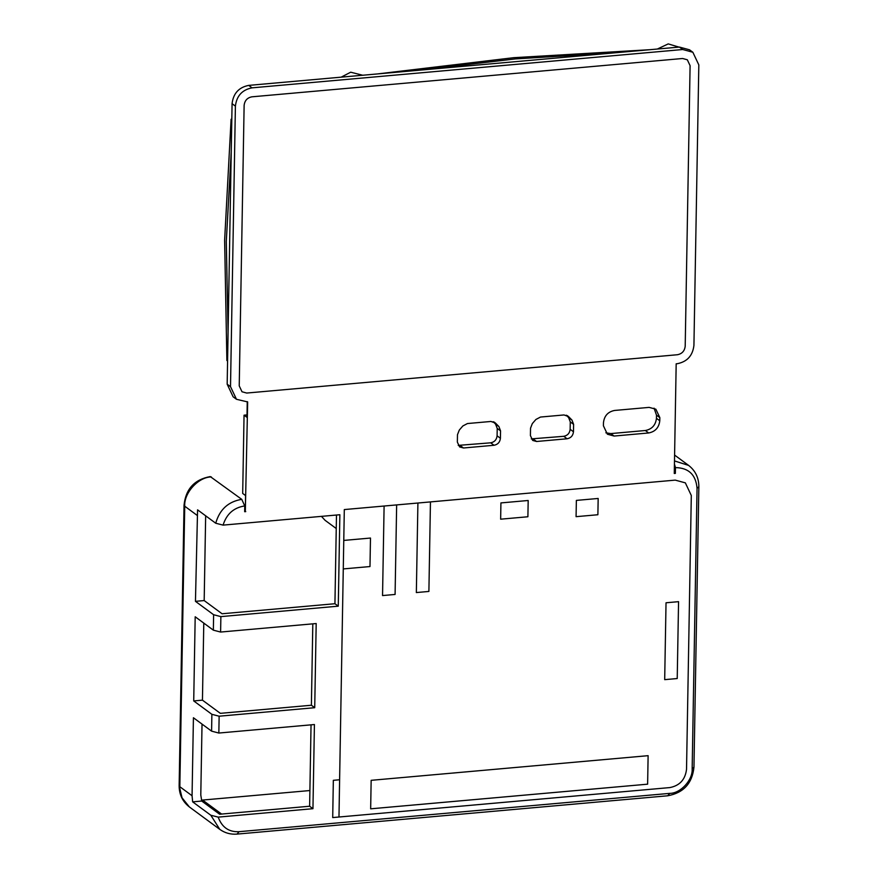 <?xml version="1.0" encoding="UTF-8"?>
<svg xmlns="http://www.w3.org/2000/svg" width="878" height="878" viewBox="0 0 878 878"><rect width="100%" height="100%" fill="white"/><g stroke="black" fill="none" stroke-linecap="round" stroke-linejoin="round"><path stroke-width="1.32" d="M251.898 96.821C247.289 97.732 244.699 100.575 244.128 105.36L239.233 385.881L242.01 391.775L246.729 393.048L677.432 354.734C682.041 353.823 684.631 350.981 685.202 346.195L690.097 65.674L687.32 59.781L682.601 58.497L251.898 96.821C247.289 97.732 244.699 100.575 244.128 105.36L239.233 385.881L242.01 391.775L246.729 393.048L677.432 354.734C682.041 353.823 684.631 350.981 685.202 346.195L690.097 65.674L687.32 59.781L682.601 58.497L251.898 96.821M339.61 779.763L333.333 780.322L332.707 817.572L669.881 787.577C679.759 785.623 685.312 779.532 686.53 769.293L691.304 495.499L685.345 482.856L675.248 480.123L430.45 501.909L428.892 591.443L430.45 501.909L396.647 504.916L395.089 594.45L396.647 504.916L344.308 509.569L343.77 540.431L370.483 538.049L343.77 540.42L339.61 779.763L344.308 509.569L675.248 480.123L685.345 482.856L691.304 495.499L686.53 769.293C685.312 779.532 679.759 785.623 669.881 787.577L338.974 817.012L339.61 779.763M678.562 601.66L666.029 602.78L664.69 679.649L677.223 678.529L678.562 601.66L666.029 602.78L664.69 679.649L677.223 678.529L678.562 601.66M371.153 780.322L370.659 808.825L647.624 784.175L648.118 755.673L647.624 784.175L370.659 808.825L371.153 780.322L648.118 755.673L371.153 780.322M500.647 519.183L500.921 502.918L528.183 500.493L527.897 516.758L528.183 500.493L500.921 502.918L500.647 519.183L527.897 516.758L500.647 519.183M576.078 516.67L576.363 500.405L598.17 498.463L597.885 514.738L598.17 498.463L576.363 500.405L576.078 516.67L597.885 514.738L576.078 516.67M369.989 566.551L370.483 538.049L369.989 566.551L343.276 568.922L369.989 566.551M416.348 592.562L428.892 591.443L416.348 592.562L417.906 503.017L416.348 592.562M382.545 595.569L395.089 594.45L382.545 595.569L384.103 506.024L382.545 595.569M311.042 724.833L309.627 806.234L312.952 808.693L314.423 724.537L218.841 733.042L219.138 716.207L314.719 707.701L316.19 623.545L220.608 632.05L220.872 616.619L213.617 614.732L195.454 601.342L204.179 600.563L222.079 613.766L334.935 603.724L336.483 515.024M203.784 623.106L202.445 700.15L220.345 713.342L311.394 705.243L312.809 623.841M309.627 806.234L219.643 814.235L201.742 801.043L192.655 801.855L210.819 815.245L218.205 817.122L312.952 808.693M245.368 508.9L244.699 508.955M321.436 516.363L325.058 520.292L336.252 528.545M674.282 472.594L675.358 473.396L675.467 467.601L674.436 464.045M201.457 800.154L309.901 790.54M247.014 414.921L244.051 415.184L242.69 493.447L245.599 495.598L245.324 511.314L247.662 401.937L236.478 399.292L230.508 386.649L235.403 106.128C236.621 95.889 242.174 89.797 252.052 87.844L682.766 49.519L692.852 52.263L698.822 64.895L693.927 345.416C692.709 355.667 687.156 361.758 677.278 363.711L676.181 363.799L674.271 473.483L675.358 473.396M236.478 399.292L233.142 396.834L227.172 384.202L232.077 103.681C233.296 93.43 238.838 87.339 248.726 85.385L679.429 47.072L689.526 49.805L692.852 52.263M245.741 511.622L244.655 511.709L244.753 505.926L241.757 499.352L210.259 476.578C194.466 479.487 185.73 489.002 184.04 505.146L184.731 506.211C183.787 492.986 198.439 476.897 211.368 476.952M220.872 616.619L338.271 606.171L339.863 514.727L223.089 525.121C226.535 514.014 233.757 507.616 244.753 505.926M675.467 467.601C688.692 467.853 695.892 474.746 697.055 488.267L692.16 768.788C692.94 779.905 680.648 793.405 669.771 793.372L239.068 831.685C228.851 832.179 221.904 827.317 218.205 817.122M462.86 425.962L467.447 423.547L490.945 421.462L495.466 423.064L498.913 426.565L500.548 430.857L500.416 438.265C499.955 442.183 497.826 444.52 494.04 445.267L463.507 447.989L459.633 446.935L457.35 442.095L457.482 434.687L459.282 430.088L462.86 425.962M494.819 422.505L494.094 422.055M532.331 423.591L535.909 419.464L540.497 417.05L564.005 414.954L568.516 416.567L571.962 420.068L573.608 424.348L573.477 431.756C573.016 435.686 570.887 438.023 567.1 438.77L536.568 441.491L532.694 440.438L530.411 435.598L530.531 428.19L532.331 423.591M567.868 416.007L567.144 415.557M603.471 422.647C604.284 415.821 607.982 411.76 614.567 410.454L649.138 407.381L655.866 409.203L659.839 417.632L659.784 420.771C658.972 427.608 655.273 431.669 648.688 432.964L614.117 436.048L607.389 434.215L603.416 425.797L603.471 422.647M228.082 332.103L226.294 241.483L231.232 151.795M231.803 119.178L231.101 119.243L224.625 240.254L226.886 360.496L227.578 361.001M231.792 119.759L231.101 119.243M657.37 49.025L668.224 43.9L678.957 47.105M418.784 70.262L515.265 58.925L613.239 52.954M649.632 49.717L513.597 57.696L377.419 73.939M341.158 77.165L350.695 72.205L362.746 75.245M244.051 415.184L246.97 417.335L247.245 401.63M493.195 421.692L495.576 424.107L497.222 428.398L497.091 435.806C496.619 439.735 494.501 442.073 490.703 442.819L458.217 445.376M566.244 415.184L568.637 417.61L570.272 421.901L570.151 429.309C569.679 433.227 567.55 435.565 563.764 436.311L531.267 438.879M654.066 408.16L656.514 415.173L656.459 418.323C655.646 425.15 651.948 429.21 645.352 430.516L610.792 433.589L605.864 432.81M195.454 601.342L197.572 509.844L215.736 523.233L223.089 525.121M334.935 603.724L338.271 606.171M219.138 716.207L211.883 714.319L193.72 700.929L195.19 616.773L213.354 630.163L220.608 632.05M202.445 700.15L193.72 700.929M311.394 705.243L314.719 707.701M218.841 733.042L211.587 731.144L193.423 717.754L192.062 795.742L179.836 786.732L184.731 506.211L196.957 515.221M192.655 801.855L192.062 795.742M201.742 801.043L200.788 794.963L202.028 724.098M204.179 600.563L205.661 515.803M221.585 814.071L202.62 800.088M227.172 384.202L230.508 386.649M232.077 103.681L235.403 106.128M679.429 47.072L682.766 49.519M248.726 85.385L252.052 87.844M656.514 415.173L659.839 417.632M656.459 418.323L659.784 420.771M645.352 430.516L648.688 432.964M610.792 433.589L614.117 436.048M568.637 417.61L571.962 420.068M570.272 421.901L573.608 424.348M570.151 429.309L573.477 431.756M563.764 436.311L567.1 438.77M533.231 439.033L536.568 441.491M495.576 424.107L498.913 426.565M497.222 428.398L500.548 430.857M497.091 435.806L500.416 438.265M490.703 442.819L494.04 445.267M460.182 445.53L463.507 447.989M213.354 630.163L213.617 614.732M211.587 731.144L211.883 714.319M239.068 831.685L237.038 834.1C230.651 834.616 224.9 833.035 219.774 829.359L210.819 815.245M189.374 806.948L182.042 797.806L179.145 785.667C179.156 794.524 182.569 801.614 189.374 806.948L219.774 829.359M674.491 460.928L688.626 465.406L674.589 455.067M215.736 523.233C219.61 509.536 228.28 501.579 241.757 499.352M697.055 488.267L698.855 486.686L693.96 767.207C692.27 783.352 683.534 792.878 667.741 795.775L237.038 834.1M692.16 768.788L693.96 767.207M669.771 793.372L667.741 795.775M688.626 465.406C695.431 470.74 698.844 477.83 698.855 486.686M184.04 505.146L179.145 785.667"/></g></svg>
